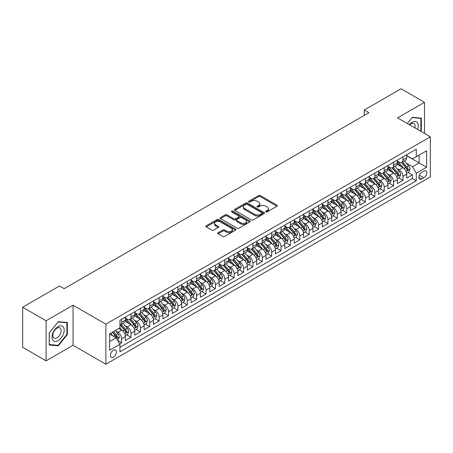 <?xml version="1.0" encoding="UTF-8"?>
<svg xmlns="http://www.w3.org/2000/svg" width="453" height="453" viewBox="0 0 453 453"><rect width="100%" height="100%" fill="white"/><g stroke="black" fill="none" stroke-linecap="round" stroke-linejoin="round"><path stroke-width="0.68" d="M265.888 211.885A0.912 0.527 0 0 0 267.179 211.885L276.959 206.24A1.302 0.753 0 0 0 277.338 205.707A1.302 0.753 0 0 0 276.959 205.175L260.39 195.605A1.302 0.753 0 0 0 258.55 195.605L248.771 201.257A0.912 0.527 0 0 0 248.499 201.625A0.912 0.527 0 0 0 248.771 201.998A0.912 0.527 0 0 0 250.056 201.998L251.324 201.268A4.168 2.407 0 0 1 257.213 201.268L258.595 202.066A4.168 2.407 0 0 1 259.812 203.765A4.168 2.407 0 0 1 258.595 205.464L257.327 206.194A0.912 0.527 0 0 0 257.061 206.568A0.912 0.527 0 0 0 257.327 206.942A0.912 0.527 0 0 0 258.618 206.942L259.886 206.211A4.168 2.407 0 0 1 265.775 206.211L267.157 207.01A4.168 2.407 0 0 1 268.374 208.708A4.168 2.407 0 0 1 267.157 210.407L265.888 211.138A0.912 0.527 0 0 0 265.622 211.511A0.912 0.527 0 0 0 265.888 211.885L265.888 211.138M113.38 357.185A4.241 2.452 120 0 0 116.155 353.448A4.241 2.452 120 0 0 115.504 350.044A4.241 2.452 120 0 0 113.38 350.254A4.241 2.452 120 0 0 110.606 353.997A4.241 2.452 120 0 0 111.257 357.394A4.241 2.452 120 0 0 113.38 357.185M218.136 232.7A1.302 0.753 0 0 0 217.757 233.233A1.302 0.753 0 0 0 218.136 233.765L222.785 236.449A1.302 0.753 0 0 0 224.626 236.449L235.492 230.181A1.302 0.753 0 0 0 235.871 229.648A1.302 0.753 0 0 0 235.492 229.116L218.924 219.552A1.302 0.753 0 0 0 217.083 219.552L206.217 225.821A1.302 0.753 0 0 0 205.838 226.353A1.302 0.753 0 0 0 206.217 226.885L211.834 230.124A1.302 0.753 0 0 0 213.674 230.124L218.323 227.44A1.302 0.753 0 0 0 218.703 226.908A1.302 0.753 0 0 0 218.323 226.381L215.537 224.773A3.482 2.01 0 0 1 214.518 223.352A3.482 2.01 0 0 1 216.67 221.494A3.482 2.01 0 0 1 220.464 221.93L231.37 228.227A3.482 2.01 0 0 1 232.389 229.648A3.482 2.01 0 0 1 230.243 231.506A3.482 2.01 0 0 1 226.449 231.07L224.626 230.016A1.302 0.753 0 0 0 222.785 230.016L218.136 232.7L218.136 233.765L222.785 231.104L222.785 230.016M73.058 305.209L46.093 320.775L22.65 307.242L22.65 347.304L46.093 360.843L73.058 345.277L105.877 364.223L105.877 324.161L73.058 305.209L73.058 345.277M424.489 133.442L424.489 102.31L397.53 117.876L430.35 136.829L105.877 324.161M424.489 102.31L401.047 88.777L364.235 110.028L364.235 115.441M22.65 307.242L59.456 285.99L64.145 288.697L368.923 112.735L364.235 110.028M251.415 219.92A1.302 0.753 0 0 0 253.255 219.92L264.116 213.652A1.302 0.753 0 0 0 264.501 213.12A1.302 0.753 0 0 0 264.116 212.587L247.548 203.023A1.302 0.753 0 0 0 245.707 203.023L234.847 209.292A1.302 0.753 0 0 0 234.467 209.824A1.302 0.753 0 0 0 234.847 210.356L251.415 219.92M232.032 212.078A0.912 0.527 0 0 1 232.961 212.208L232.961 211.126L249.807 220.849A1.302 0.753 0 0 1 250.186 221.381A1.302 0.753 0 0 1 249.807 221.913L238.941 228.187A1.302 0.753 0 0 1 237.1 228.187L220.532 218.618L220.532 217.559A1.302 0.753 0 0 0 220.152 218.086A1.302 0.753 0 0 0 220.532 218.618M220.532 217.559L225.181 214.875A1.302 0.753 0 0 1 227.021 214.875L233.742 218.754A1.302 0.753 0 0 0 235.583 218.754L238.669 216.97A1.302 0.753 0 0 0 239.048 216.443A1.302 0.753 0 0 0 238.669 215.911L231.67 211.868A0.912 0.527 0 0 1 231.404 211.5A0.912 0.527 0 0 1 231.964 211.013A0.912 0.527 0 0 1 232.961 211.126M119.688 343.855L121.631 342.728L117.74 340.48M115.526 330.922L117.882 332.281A5.306 3.063 60 0 1 121.631 338.776L125.385 336.613L125.385 340.565L131.013 337.315L126.744 334.852M124.903 325.509L127.259 326.868A5.306 3.063 60 0 1 131.013 333.363L134.762 331.2L134.762 335.152L140.39 331.902L136.121 329.439M134.281 320.095L136.636 321.454A5.306 3.063 60 0 1 140.39 327.949L144.139 325.786L144.139 329.739L149.767 326.488L145.498 324.025M143.663 314.676L146.013 316.035A5.306 3.063 60 0 1 149.767 322.536L153.516 320.367L153.516 324.32L159.145 321.075L154.875 318.612M153.04 309.263L155.39 310.622A5.306 3.063 60 0 1 159.145 317.123L162.893 314.954L162.893 318.906L168.522 315.662L164.252 313.193M162.417 303.85L164.773 305.209A5.306 3.063 60 0 1 168.522 311.709L172.27 309.541L172.27 313.493L177.899 310.243L173.635 307.78M171.795 298.436L174.15 299.795A5.306 3.063 60 0 1 177.899 306.29L181.653 304.127L181.653 308.08L187.276 304.829L183.012 302.366M181.172 293.023L183.527 294.382A5.306 3.063 60 0 1 187.276 300.877L191.03 298.714L191.03 302.666L196.653 299.416L192.389 296.953M190.549 287.61L192.904 288.969A5.306 3.063 60 0 1 196.653 295.464L200.407 293.301L200.407 297.253L206.036 294.003L201.766 291.539M199.926 282.191L202.281 283.55A5.306 3.063 60 0 1 206.036 290.05L209.784 287.882L209.784 291.834L215.413 288.589L211.143 286.126M209.303 276.777L211.659 278.136A5.306 3.063 60 0 1 215.413 284.637L219.161 282.468L219.161 286.421L224.79 283.176L220.52 280.713M218.68 271.364L221.036 272.723A5.306 3.063 60 0 1 224.79 279.224L228.539 277.055L228.539 281.007L234.167 277.757L229.898 275.294M228.063 265.951L230.413 267.31A5.306 3.063 60 0 1 234.167 273.805L237.916 271.641L237.916 275.594L243.544 272.344L239.275 269.88M237.44 260.537L239.796 261.896A5.306 3.063 60 0 1 243.544 268.391L247.293 266.228L247.293 270.181L252.921 266.93L248.657 264.467M246.817 255.124L249.173 256.483A5.306 3.063 60 0 1 252.921 262.978L256.675 260.815L256.675 264.767L262.298 261.517L258.034 259.054M256.194 249.705L258.55 251.07A5.306 3.063 60 0 1 262.298 257.564L266.053 255.396L266.053 259.348L271.675 256.104L267.412 253.64M265.571 244.292L267.927 245.651A5.306 3.063 60 0 1 271.675 252.151L275.43 249.982L275.43 253.935L281.058 250.69L276.789 248.227M274.948 238.878L277.304 240.237A5.306 3.063 60 0 1 281.058 246.738L284.807 244.569L284.807 248.521L290.435 245.271L286.166 242.808M284.325 233.465L286.681 234.824A5.306 3.063 60 0 1 290.435 241.319L294.184 239.156L294.184 243.108L299.812 239.858L295.543 237.395M293.703 228.052L296.058 229.411A5.306 3.063 60 0 1 299.812 235.905L303.561 233.742L303.561 237.695L309.189 234.444L304.92 231.981M303.085 222.638L305.435 223.997A5.306 3.063 60 0 1 309.189 230.492L312.938 228.329L312.938 232.281L318.567 229.031L314.297 226.568M312.462 217.225L314.818 218.584A5.306 3.063 60 0 1 318.567 225.079L322.315 222.916L322.315 226.868L327.944 223.618L323.68 221.155M321.84 211.806L324.195 213.165A5.306 3.063 60 0 1 327.944 219.665L331.698 217.497L331.698 221.449L337.321 218.204L333.057 215.741M331.217 206.392L333.572 207.751A5.306 3.063 60 0 1 337.321 214.252L341.075 212.083L341.075 216.036L346.698 212.791L342.434 210.328M340.594 200.979L342.949 202.338A5.306 3.063 60 0 1 346.698 208.839L350.452 206.67L350.452 210.622L356.075 207.372L351.811 204.909M349.971 195.566L352.326 196.925A5.306 3.063 60 0 1 356.075 203.42L359.829 201.257L359.829 205.209L365.458 201.959L361.188 199.496M359.348 190.152L361.704 191.511A5.306 3.063 60 0 1 365.458 198.006L369.206 195.843L369.206 199.796L374.835 196.545L370.565 194.082M368.725 184.739L371.081 186.098A5.306 3.063 60 0 1 374.835 192.593L378.583 190.43L378.583 194.382L384.212 191.132L379.942 188.669M378.108 179.32L380.458 180.685A5.306 3.063 60 0 1 384.212 187.18L387.961 185.011L387.961 188.963L393.589 185.719L389.32 183.255M387.485 173.907L389.84 175.266A5.306 3.063 60 0 1 393.589 181.766L397.338 179.598L397.338 183.55L402.966 180.305L402.966 176.353A5.306 3.063 -120 0 0 399.218 169.852L396.862 168.493M398.702 177.842L402.966 180.305M125.385 336.613A5.306 3.063 -120 0 0 121.631 330.112L118.822 328.493M134.762 331.2A5.306 3.063 -120 0 0 131.013 324.699L125.209 321.353M144.139 325.786A5.306 3.063 -120 0 0 140.39 319.286L134.586 315.939M153.516 320.367A5.306 3.063 -120 0 0 149.767 313.872L143.969 310.526M162.893 314.954A5.306 3.063 -120 0 0 159.145 308.459L153.346 305.107M172.27 309.541A5.306 3.063 -120 0 0 168.522 303.046L162.723 299.693M181.653 304.127A5.306 3.063 -120 0 0 177.899 297.627L172.1 294.28M191.03 298.714A5.306 3.063 -120 0 0 187.276 292.213L181.477 288.867M200.407 293.301A5.306 3.063 -120 0 0 196.653 286.8L190.855 283.453M209.784 287.882A5.306 3.063 -120 0 0 206.036 281.387L200.232 278.04M219.161 282.468A5.306 3.063 -120 0 0 215.413 275.973L209.609 272.627M228.539 277.055A5.306 3.063 -120 0 0 224.79 270.56L218.992 267.208M237.916 271.641A5.306 3.063 -120 0 0 234.167 265.147L228.369 261.794M247.293 266.228A5.306 3.063 -120 0 0 243.544 259.728L237.746 256.381M256.675 260.815A5.306 3.063 -120 0 0 252.921 254.314L247.123 250.968M266.053 255.396A5.306 3.063 -120 0 0 262.298 248.901L256.5 245.554M275.43 249.982A5.306 3.063 -120 0 0 271.675 243.488L265.877 240.141M284.807 244.569A5.306 3.063 -120 0 0 281.058 238.074L275.254 234.722M294.184 239.156A5.306 3.063 -120 0 0 290.435 232.661L284.631 229.309M303.561 233.742A5.306 3.063 -120 0 0 299.812 227.242L294.014 223.895M312.938 228.329A5.306 3.063 -120 0 0 309.189 221.828L303.391 218.482M322.315 222.916A5.306 3.063 -120 0 0 318.567 216.415L312.768 213.069M331.698 217.497A5.306 3.063 -120 0 0 327.944 211.002L322.145 207.655M341.075 212.083A5.306 3.063 -120 0 0 337.321 205.588L331.522 202.242M350.452 206.67A5.306 3.063 -120 0 0 346.698 200.175L340.899 196.823M359.829 201.257A5.306 3.063 -120 0 0 356.075 194.762L350.277 191.409M369.206 195.843A5.306 3.063 -120 0 0 365.458 189.343L359.654 185.996M378.583 190.43A5.306 3.063 -120 0 0 374.835 183.929L369.036 180.583M387.961 185.011A5.306 3.063 -120 0 0 384.212 178.516L378.414 175.169M397.338 179.598A5.306 3.063 -120 0 0 393.589 173.103L387.791 169.756M423.878 171.098L421.817 172.293A4.111 2.373 120 0 0 419.133 175.911A4.111 2.373 120 0 0 419.761 179.207A4.111 2.373 120 0 0 421.817 179.003L423.878 177.814A4.111 2.373 120 0 0 426.567 174.19A4.111 2.373 120 0 0 425.933 170.894A4.111 2.373 120 0 0 423.878 171.098M105.877 364.223L430.35 176.891L430.35 136.829M109.632 341.59L116.195 337.802L119.943 344.303L119.943 351.879L416.284 180.792L416.284 173.21L412.53 166.715L406.239 163.08M119.943 344.303L109.632 350.254L109.632 333.799L119.943 327.842L119.943 320.26L416.284 149.173L416.284 156.749L426.601 150.798L426.601 167.253L416.284 173.21M125.385 317.989L127.259 319.071A5.306 3.063 60 0 0 129.909 319.331L133.663 317.168A5.306 3.063 -120 0 0 134.762 314.739L134.762 311.704M134.762 312.57L136.636 313.657A5.306 3.063 60 0 0 139.292 313.918L143.04 311.755A5.306 3.063 -120 0 0 144.139 309.325L144.139 306.29M144.139 307.157L146.013 308.244A5.306 3.063 60 0 0 148.669 308.504L152.418 306.336A5.306 3.063 -120 0 0 153.516 303.912L153.516 300.877M153.516 301.743L155.39 302.825A5.306 3.063 60 0 0 158.046 303.091L161.795 300.922A5.306 3.063 -120 0 0 162.893 298.493L162.893 295.464M162.893 296.33L164.773 297.411A5.306 3.063 60 0 0 167.423 297.678L171.172 295.509A5.306 3.063 -120 0 0 172.27 293.08L172.27 290.05M172.27 290.917L174.15 291.998A5.306 3.063 60 0 0 176.8 292.259L180.554 290.096A5.306 3.063 -120 0 0 181.653 287.666L181.653 284.637M181.653 285.503L183.527 286.585A5.306 3.063 60 0 0 186.177 286.845L189.932 284.682A5.306 3.063 -120 0 0 191.03 282.253L191.03 279.224M191.03 280.09L192.904 281.171A5.306 3.063 60 0 0 195.554 281.432L199.309 279.269A5.306 3.063 -120 0 0 200.407 276.84L200.407 273.805M200.407 274.671L202.281 275.758A5.306 3.063 60 0 0 204.932 276.019L208.686 273.855A5.306 3.063 -120 0 0 209.784 271.426L209.784 268.391M209.784 269.258L211.659 270.339A5.306 3.063 60 0 0 214.314 270.605L218.063 268.436A5.306 3.063 -120 0 0 219.161 266.013L219.161 262.978M219.161 263.844L221.036 264.926A5.306 3.063 60 0 0 223.691 265.192L227.44 263.023A5.306 3.063 -120 0 0 228.539 260.594L228.539 257.564M228.539 258.431L230.413 259.512A5.306 3.063 60 0 0 233.069 259.779L236.817 257.61A5.306 3.063 -120 0 0 237.916 255.181L237.916 252.151M237.916 253.017L239.796 254.099A5.306 3.063 60 0 0 242.446 254.359L246.194 252.196A5.306 3.063 -120 0 0 247.293 249.767L247.293 246.738M247.293 247.604L249.173 248.686A5.306 3.063 60 0 0 251.823 248.946L255.577 246.783A5.306 3.063 -120 0 0 256.675 244.354L256.675 241.319M256.675 242.185L258.55 243.272A5.306 3.063 60 0 0 261.2 243.533L264.954 241.37A5.306 3.063 -120 0 0 266.053 238.941L266.053 235.905M266.053 236.772L267.927 237.859A5.306 3.063 60 0 0 270.577 238.119L274.331 235.951A5.306 3.063 -120 0 0 275.43 233.527L275.43 230.492M275.43 231.358L277.304 232.44A5.306 3.063 60 0 0 279.954 232.706L283.708 230.537A5.306 3.063 -120 0 0 284.807 228.108L284.807 225.079M284.807 225.945L286.681 227.027A5.306 3.063 60 0 0 289.337 227.293L293.085 225.124A5.306 3.063 -120 0 0 294.184 222.695L294.184 219.665M294.184 220.532L296.058 221.613A5.306 3.063 60 0 0 298.714 221.874L302.462 219.711A5.306 3.063 -120 0 0 303.561 217.281L303.561 214.252M303.561 215.118L305.435 216.2A5.306 3.063 60 0 0 308.091 216.46L311.84 214.297A5.306 3.063 -120 0 0 312.938 211.868L312.938 208.839M312.938 209.705L314.818 210.787A5.306 3.063 60 0 0 317.468 211.047L321.217 208.884A5.306 3.063 -120 0 0 322.315 206.455L322.315 203.42M322.315 204.286L324.195 205.373A5.306 3.063 60 0 0 326.845 205.634L330.599 203.471A5.306 3.063 -120 0 0 331.698 201.041L331.698 198.006M331.698 198.873L333.572 199.954A5.306 3.063 60 0 0 336.222 200.22L339.976 198.052A5.306 3.063 -120 0 0 341.075 195.628L341.075 192.593M341.075 193.459L342.949 194.541A5.306 3.063 60 0 0 345.599 194.807L349.354 192.638A5.306 3.063 -120 0 0 350.452 190.209L350.452 187.18M350.452 188.046L352.326 189.127A5.306 3.063 60 0 0 354.976 189.394L358.731 187.225A5.306 3.063 -120 0 0 359.829 184.796L359.829 181.766M359.829 182.633L361.704 183.714A5.306 3.063 60 0 0 364.359 183.975L368.108 181.812A5.306 3.063 -120 0 0 369.206 179.382L369.206 176.353M369.206 177.219L371.081 178.301A5.306 3.063 60 0 0 373.736 178.561L377.485 176.398A5.306 3.063 -120 0 0 378.583 173.969L378.583 170.934M378.583 171.8L380.458 172.887A5.306 3.063 60 0 0 383.113 173.148L386.862 170.985A5.306 3.063 -120 0 0 387.961 168.556L387.961 165.521M387.961 166.387L389.84 167.474A5.306 3.063 60 0 0 392.491 167.735L396.239 165.566A5.306 3.063 -120 0 0 397.338 163.142L397.338 160.107M119.943 347.332L412.343 178.516L412.343 174.886L406.72 178.137L406.72 174.184A5.306 3.063 -120 0 0 402.966 167.689L397.168 164.337M397.338 160.974L399.218 162.055A5.306 3.063 -120 0 0 401.868 162.321A5.306 3.063 -120 0 0 402.966 159.892L402.966 156.857M401.868 162.321L405.622 160.152A5.306 3.063 -120 0 0 406.72 157.723L406.72 154.694M121.631 319.286L121.631 322.321A5.306 3.063 60 0 1 120.532 324.744A5.306 3.063 60 0 1 119.943 324.96M120.532 324.744L124.286 322.581A5.306 3.063 -120 0 0 125.385 320.152L125.385 317.123M131.013 313.872L131.013 316.902A5.306 3.063 60 0 1 129.909 319.331M140.39 308.459L140.39 311.488A5.306 3.063 60 0 1 139.292 313.918M149.767 303.046L149.767 306.075A5.306 3.063 60 0 1 148.669 308.504M159.145 297.627L159.145 300.662A5.306 3.063 60 0 1 158.046 303.091M168.522 292.213L168.522 295.248A5.306 3.063 60 0 1 167.423 297.678M177.899 286.8L177.899 289.835A5.306 3.063 60 0 1 176.8 292.259M187.276 281.387L187.276 284.416A5.306 3.063 60 0 1 186.177 286.845M196.653 275.973L196.653 279.003A5.306 3.063 60 0 1 195.554 281.432M206.036 270.56L206.036 273.589A5.306 3.063 60 0 1 204.932 276.019M215.413 265.147L215.413 268.176A5.306 3.063 60 0 1 214.314 270.605M224.79 259.728L224.79 262.763A5.306 3.063 60 0 1 223.691 265.192M234.167 254.314L234.167 257.349A5.306 3.063 60 0 1 233.069 259.779M243.544 248.901L243.544 251.936A5.306 3.063 60 0 1 242.446 254.359M252.921 243.488L252.921 246.517A5.306 3.063 60 0 1 251.823 248.946M262.298 238.074L262.298 241.104A5.306 3.063 60 0 1 261.2 243.533M271.675 232.661L271.675 235.69A5.306 3.063 60 0 1 270.577 238.119M281.058 227.242L281.058 230.277A5.306 3.063 60 0 1 279.954 232.706M290.435 221.828L290.435 224.864A5.306 3.063 60 0 1 289.337 227.293M299.812 216.415L299.812 219.45A5.306 3.063 60 0 1 298.714 221.874M309.189 211.002L309.189 214.031A5.306 3.063 60 0 1 308.091 216.46M318.567 205.588L318.567 208.618A5.306 3.063 60 0 1 317.468 211.047M327.944 200.175L327.944 203.204A5.306 3.063 60 0 1 326.845 205.634M337.321 194.762L337.321 197.791A5.306 3.063 60 0 1 336.222 200.22M346.698 189.343L346.698 192.378A5.306 3.063 60 0 1 345.599 194.807M356.075 183.929L356.075 186.964A5.306 3.063 60 0 1 354.976 189.394M365.458 178.516L365.458 181.551A5.306 3.063 60 0 1 364.359 183.975M374.835 173.103L374.835 176.132A5.306 3.063 60 0 1 373.736 178.561M384.212 167.689L384.212 170.719A5.306 3.063 60 0 1 383.113 173.148M393.589 162.276L393.589 165.305A5.306 3.063 60 0 1 392.491 167.735M393.589 181.766L393.589 185.719M384.212 187.18L384.212 191.132M374.835 192.593L374.835 196.545M365.458 198.006L365.458 201.959M356.075 203.42L356.075 207.372M346.698 208.839L346.698 212.791M337.321 214.252L337.321 218.204M327.944 219.665L327.944 223.618M318.567 225.079L318.567 229.031M309.189 230.492L309.189 234.444M299.812 235.905L299.812 239.858M290.435 241.319L290.435 245.271M281.058 246.738L281.058 250.69M271.675 252.151L271.675 256.104M262.298 257.564L262.298 261.517M252.921 262.978L252.921 266.93M243.544 268.391L243.544 272.344M234.167 273.805L234.167 277.757M224.79 279.224L224.79 283.176M215.413 284.637L215.413 288.589M206.036 290.05L206.036 294.003M196.653 295.464L196.653 299.416M187.276 300.877L187.276 304.829M177.899 306.29L177.899 310.243M168.522 311.709L168.522 315.662M159.145 317.123L159.145 321.075M149.767 322.536L149.767 326.488M140.39 327.949L140.39 331.902M131.013 333.363L131.013 337.315M121.631 338.776L121.631 342.728M116.195 337.802L109.632 334.014M412.53 166.715L419.099 162.921L419.099 155.124L426.601 150.798M406.72 155.775L426.601 167.253M406.72 155.56L412.53 158.918L416.284 156.749M46.093 320.775L46.093 360.843M408.079 172.423L412.343 174.886M412.343 178.516L416.284 180.792M420.56 131.172L421.347 130.192L421.347 118.125L412.298 117.316L407.309 123.522M49.235 345.027L58.284 345.837L67.333 334.58L67.333 322.513L58.284 321.704L49.235 332.961L49.235 345.027M420.877 129.92L421.347 130.192M66.868 334.308L67.333 334.58M57.327 345.282L58.284 345.837M266.256 212.01L267.157 211.494A4.168 2.407 0 0 0 268.374 209.79L268.374 208.708M259.812 203.765L259.812 204.847A4.168 2.407 0 0 1 258.595 206.551L257.695 207.072M276.942 206.245L260.39 196.693A1.302 0.753 0 0 0 258.55 196.693L249.133 202.129M264.099 213.663L247.548 204.105A1.302 0.753 0 0 0 245.707 204.105L234.864 210.368L234.847 209.292M261.817 213.493A0.912 0.527 0 0 0 262.083 213.12A0.912 0.527 0 0 0 261.817 212.746L247.27 204.348A0.912 0.527 0 0 0 245.985 204.348L244.648 205.118A4.168 2.407 0 0 0 243.431 206.823A4.168 2.407 0 0 0 244.648 208.522L254.592 214.263A4.168 2.407 0 0 0 260.481 214.263L261.817 213.493L261.817 214.575A0.912 0.527 0 0 0 262.083 214.201L262.083 213.12M243.431 206.823L243.431 207.904A4.168 2.407 0 0 0 244.648 209.603L244.648 208.522M261.817 214.575L260.481 215.345A4.168 2.407 0 0 1 254.592 215.345L244.648 209.603M220.549 218.629L225.181 215.956L225.181 214.875M239.048 216.443L239.048 217.525A1.302 0.753 0 0 1 238.669 218.057L235.583 219.835A1.302 0.753 0 0 1 233.742 219.835L227.021 215.956A1.302 0.753 0 0 0 225.181 215.956M232.961 212.208L249.784 221.925M240.713 222.78A3.482 2.01 0 0 0 244.507 223.216A3.482 2.01 0 0 0 246.659 221.358A3.482 2.01 0 0 0 245.639 219.937L241.794 217.717A1.302 0.753 0 0 0 239.954 217.717L236.874 219.495A1.302 0.753 0 0 0 236.489 220.028A1.302 0.753 0 0 0 236.874 220.56L240.713 222.78L240.713 223.861A3.482 2.01 0 0 0 244.507 224.297A3.482 2.01 0 0 0 246.659 222.44L246.659 221.358M236.489 220.028L236.489 221.109A1.302 0.753 0 0 0 236.874 221.642L236.874 220.56M240.713 223.861L236.874 221.642M232.389 229.648L232.389 230.73A3.482 2.01 0 0 1 230.243 232.587A3.482 2.01 0 0 1 226.449 232.151L224.626 231.104A1.302 0.753 0 0 0 222.785 231.104M214.518 223.352L214.518 224.433A3.482 2.01 0 0 0 215.537 225.854L215.537 224.773M218.306 227.451L215.537 225.854M235.475 230.186L218.924 220.634A1.302 0.753 0 0 0 217.083 220.634L206.234 226.891L206.217 225.821M406.641 173.256L409.065 171.857L409.999 169.15A3.516 2.027 -120 0 0 408.629 165.849L404.348 160.889M403.487 168.029L398.408 162.146A10.147 5.855 -120 0 0 397.338 161.03M400.701 166.381L397.859 163.091A8.42 4.864 -120 0 0 397.338 162.525M401.392 162.508L405.724 167.531A3.516 2.027 60 0 1 406.975 169.949C407.507 170.656 407.881 170.441 408.102 169.297A3.516 2.027 -120 0 0 406.851 166.88L402.564 161.919M401.647 162.429L406.301 167.82A1.789 1.036 60 0 1 406.754 168.522L408.102 169.297M406.975 169.949L407.23 170.368M417.513 129.416A8.618 4.977 120 0 0 412.111 122.236A8.618 4.977 120 0 0 409.286 124.666M414.942 127.933A5.9 3.409 120 0 0 413.951 123.522A5.9 3.409 120 0 0 411.001 123.816A5.9 3.409 120 0 0 409.637 124.869M407.326 123.533L412.111 117.582L420.877 118.369L420.877 130.056L420.163 130.945M420.299 118.029L420.877 118.369M63.375 334.133A8.618 4.977 120 0 0 61.144 325.803A8.618 4.977 120 0 0 52.82 333.187A8.618 4.977 120 0 0 55.051 341.517A8.618 4.977 120 0 0 63.375 334.133M60.6 333.346A5.9 3.409 120 0 0 59.938 327.91A5.9 3.409 120 0 0 53.375 332.7A5.9 3.409 120 0 0 54.037 338.131A5.9 3.409 120 0 0 60.6 333.346M49.332 344.569L49.332 332.876L58.097 321.97L66.868 322.751L66.868 334.444L58.097 345.35L49.235 344.512M66.285 322.417L66.868 322.751M397.264 178.669L399.682 177.27L400.622 174.564A3.516 2.027 -120 0 0 399.252 171.262L394.971 166.302M394.11 173.442L389.031 167.565A10.147 5.855 -120 0 0 387.961 166.449M391.324 171.795L388.481 168.505A8.42 4.864 -120 0 0 387.961 167.938M392.015 167.927L396.347 172.944A3.516 2.027 60 0 1 397.598 175.362C398.125 176.07 398.504 175.855 398.725 174.716A3.516 2.027 -120 0 0 397.474 172.293L393.187 167.333M392.27 167.842L396.924 173.233A1.789 1.036 60 0 1 397.377 173.935L398.725 174.716M397.598 175.362L397.853 175.781M387.881 184.082L390.305 182.684L391.245 179.977A3.516 2.027 -120 0 0 389.874 176.676L385.594 171.715M384.733 178.861L379.654 172.978A10.147 5.855 -120 0 0 378.583 171.863M381.947 177.208L379.104 173.918A8.42 4.864 -120 0 0 378.583 173.352M382.632 173.34L386.97 178.357A3.516 2.027 60 0 1 388.221 180.775C388.748 181.483 389.127 181.268 389.348 180.13A3.516 2.027 -120 0 0 388.096 177.706L383.81 172.746M382.887 173.256L387.547 178.646A1.789 1.036 60 0 1 388 179.348L389.348 180.13M388.221 180.775L388.476 181.194M378.504 189.501L380.928 188.097L381.868 185.39A3.516 2.027 -120 0 0 380.497 182.095L376.211 177.134M375.356 184.275L370.271 178.391A10.147 5.855 -120 0 0 369.206 177.276M372.57 182.621L369.727 179.331A8.42 4.864 -120 0 0 369.206 178.765M373.255 178.754L377.592 183.771A3.516 2.027 60 0 1 378.844 186.194C379.371 186.896 379.744 186.681 379.971 185.543A3.516 2.027 -120 0 0 378.714 183.12L374.433 178.159M373.51 178.669L378.17 184.065A1.789 1.036 60 0 1 378.617 184.762L379.971 185.543M378.844 186.194L379.099 186.608M369.127 194.915L371.551 193.516L372.491 190.809A3.516 2.027 -120 0 0 371.12 187.508L366.834 182.548M365.979 189.688L360.894 183.805A10.147 5.855 -120 0 0 359.829 182.689M363.193 188.035L360.35 184.745A8.42 4.864 -120 0 0 359.829 184.178M363.878 184.167L368.215 189.184A3.516 2.027 60 0 1 369.467 191.608C369.993 192.315 370.367 192.095 370.594 190.956A3.516 2.027 -120 0 0 369.337 188.533L365.056 183.573M364.133 184.088L368.793 189.479A1.789 1.036 60 0 1 369.24 190.175L370.594 190.956M369.467 191.608L369.722 192.021M359.75 200.328L362.174 198.929L363.113 196.223A3.516 2.027 -120 0 0 361.743 192.921L357.457 187.961M356.602 195.101L351.517 189.218A10.147 5.855 -120 0 0 350.452 188.103M353.81 193.454L350.967 190.158A8.42 4.864 -120 0 0 350.452 189.597M354.501 189.581L358.833 194.597A3.516 2.027 60 0 1 360.09 197.021C360.616 197.729 360.99 197.508 361.211 196.37A3.516 2.027 -120 0 0 359.959 193.952L355.673 188.992M354.756 189.501L359.41 194.892A1.789 1.036 60 0 1 359.863 195.594L361.211 196.37M360.09 197.021L360.345 197.434M350.373 205.741L352.796 204.343L353.731 201.636A3.516 2.027 -120 0 0 352.366 198.335L348.08 193.374M347.219 200.515L342.14 194.631A10.147 5.855 -120 0 0 341.075 193.516M344.433 198.867L341.59 195.577A8.42 4.864 -120 0 0 341.075 195.011M345.124 194.994L349.456 200.011A3.516 2.027 60 0 1 350.713 202.434C351.239 203.142 351.613 202.927 351.834 201.783A3.516 2.027 -120 0 0 350.582 199.365L346.296 194.405M345.379 194.915L350.033 200.305A1.789 1.036 60 0 1 350.486 201.007L351.834 201.783M350.713 202.434L350.967 202.853M340.996 211.155L343.419 209.756L344.354 207.049A3.516 2.027 -120 0 0 342.989 203.748L338.702 198.788M337.842 205.928L332.762 200.045A10.147 5.855 -120 0 0 331.698 198.929M335.056 204.28L332.213 200.99A8.42 4.864 -120 0 0 331.698 200.424M335.747 200.413L340.078 205.43A3.516 2.027 60 0 1 341.33 207.848C341.862 208.556 342.236 208.34 342.457 207.197A3.516 2.027 -120 0 0 341.205 204.779L336.919 199.818M336.001 200.328L340.656 205.719A1.789 1.036 60 0 1 341.109 206.421L342.457 207.197M341.33 207.848L341.59 208.267M331.619 216.568L334.042 215.169L334.977 212.463A3.516 2.027 -120 0 0 333.606 209.161L329.325 204.201M328.465 211.347L323.385 205.464A10.147 5.855 -120 0 0 322.315 204.348M325.679 209.694L322.836 206.404A8.42 4.864 -120 0 0 322.315 205.838M326.37 205.826L330.701 210.843A3.516 2.027 60 0 1 331.953 213.261C332.485 213.969 332.859 213.754 333.08 212.616A3.516 2.027 -120 0 0 331.828 210.192L327.542 205.232M326.624 205.741L331.279 211.132A1.789 1.036 60 0 1 331.732 211.834L333.08 212.616M331.953 213.261L332.208 213.68M322.242 221.987L324.659 220.583L325.599 217.876A3.516 2.027 -120 0 0 324.229 214.58L319.948 209.614M319.088 216.761L314.008 210.877A10.147 5.855 -120 0 0 312.938 209.762M316.302 215.107L313.459 211.817A8.42 4.864 -120 0 0 312.938 211.251M316.992 211.24L321.324 216.257A3.516 2.027 60 0 1 322.576 218.68C323.102 219.382 323.482 219.167 323.702 218.029A3.516 2.027 -120 0 0 322.451 215.605L318.165 210.645M317.247 211.155L321.902 216.551A1.789 1.036 60 0 1 322.355 217.247L323.702 218.029M322.576 218.68L322.83 219.093M312.859 227.4L315.282 226.002L316.222 223.289A3.516 2.027 -120 0 0 314.852 219.994L310.571 215.033M309.71 222.174L304.631 216.291A10.147 5.855 -120 0 0 303.561 215.175M306.924 220.52L304.082 217.23A8.42 4.864 -120 0 0 303.561 216.664M307.61 216.653L311.947 221.67A3.516 2.027 60 0 1 313.199 224.093C313.725 224.796 314.105 224.58 314.325 223.442A3.516 2.027 -120 0 0 313.074 221.019L308.787 216.058M307.864 216.574L312.525 221.964A1.789 1.036 60 0 1 312.978 222.661L314.325 223.442M313.199 224.093L313.453 224.507M303.482 232.814L305.905 231.415L306.845 228.708A3.516 2.027 -120 0 0 305.475 225.407L301.188 220.447M300.333 227.587L295.248 221.704A10.147 5.855 -120 0 0 294.184 220.588M297.547 225.934L294.705 222.644A8.42 4.864 -120 0 0 294.184 222.078M298.233 222.066L302.57 227.083A3.516 2.027 60 0 1 303.821 229.507C304.348 230.215 304.722 229.994 304.948 228.856A3.516 2.027 -120 0 0 303.691 226.438L299.41 221.472M298.487 221.987L303.148 227.378A1.789 1.036 60 0 1 303.595 228.074L304.948 228.856M303.821 229.507L304.076 229.92M294.105 238.227L296.528 236.828L297.468 234.122A3.516 2.027 -120 0 0 296.098 230.82L291.811 225.86M290.956 233.001L285.871 227.117A10.147 5.855 -120 0 0 284.807 226.002M288.17 231.353L285.328 228.057A8.42 4.864 -120 0 0 284.807 227.497M288.855 227.48L293.193 232.497A3.516 2.027 60 0 1 294.444 234.92C294.971 235.628 295.345 235.413 295.571 234.269A3.516 2.027 -120 0 0 294.314 231.851L290.033 226.891M289.11 227.4L293.77 232.791A1.789 1.036 60 0 1 294.218 233.493L295.571 234.269M294.444 234.92L294.699 235.339M284.727 243.64L287.151 242.242L288.091 239.535A3.516 2.027 -120 0 0 286.721 236.234L282.434 231.273M281.579 238.414L276.494 232.531A10.147 5.855 -120 0 0 275.43 231.415M278.788 236.766L275.945 233.476A8.42 4.864 -120 0 0 275.43 232.91M279.478 232.893L283.81 237.916A3.516 2.027 60 0 1 285.067 240.333C285.594 241.041 285.968 240.826 286.188 239.682A3.516 2.027 -120 0 0 284.937 237.264L280.65 232.304M279.733 232.814L284.388 238.204A1.789 1.036 60 0 1 284.841 238.907L286.188 239.682M285.067 240.333L285.322 240.753M275.35 249.054L277.774 247.655L278.708 244.948A3.516 2.027 -120 0 0 277.344 241.647L273.057 236.687M272.196 243.833L267.117 237.95A10.147 5.855 -120 0 0 266.053 236.834M269.41 242.179L266.568 238.89A8.42 4.864 -120 0 0 266.053 238.323M270.101 238.312L274.433 243.329A3.516 2.027 60 0 1 275.69 245.747C276.217 246.455 276.59 246.239 276.811 245.101A3.516 2.027 -120 0 0 275.56 242.678L271.273 237.717M270.356 238.227L275.011 243.618A1.789 1.036 60 0 1 275.464 244.32L276.811 245.101M275.69 245.747L275.945 246.166M265.973 254.467L268.397 253.068L269.331 250.362A3.516 2.027 -120 0 0 267.966 247.061L263.68 242.1M262.819 249.246L257.74 243.363A10.147 5.855 -120 0 0 256.675 242.247M260.033 247.593L257.191 244.303A8.42 4.864 -120 0 0 256.675 243.737M260.724 243.725L265.056 248.742A3.516 2.027 60 0 1 266.307 251.16C266.84 251.868 267.213 251.653 267.434 250.515A3.516 2.027 -120 0 0 266.183 248.091L261.896 243.131M260.979 243.64L265.634 249.031A1.789 1.036 60 0 1 266.087 249.733L267.434 250.515M266.307 251.16L266.568 251.579M256.596 259.886L259.02 258.487L259.954 255.775A3.516 2.027 -120 0 0 258.584 252.48L254.303 247.519M253.442 254.66L248.363 248.776A10.147 5.855 -120 0 0 247.293 247.661M250.656 253.006L247.814 249.716A8.42 4.864 -120 0 0 247.293 249.15M251.347 249.139L255.679 254.156A3.516 2.027 60 0 1 256.93 256.579C257.463 257.281 257.836 257.066 258.057 255.928A3.516 2.027 -120 0 0 256.806 253.504L252.519 248.544M251.602 249.054L256.256 254.45A1.789 1.036 60 0 1 256.709 255.147L258.057 255.928M256.93 256.579L257.185 256.993M247.219 265.299L249.637 263.901L250.577 261.194A3.516 2.027 -120 0 0 249.207 257.893L244.926 252.933M244.065 260.073L238.986 254.19A10.147 5.855 -120 0 0 237.916 253.074M241.279 258.42L238.437 255.13A8.42 4.864 -120 0 0 237.916 254.563M241.97 254.552L246.302 259.569A3.516 2.027 60 0 1 247.553 261.993C248.08 262.7 248.459 262.48 248.68 261.341A3.516 2.027 -120 0 0 247.429 258.918L243.142 253.957M242.225 254.473L246.879 259.863A1.789 1.036 60 0 1 247.332 260.56L248.68 261.341M247.553 261.993L247.808 262.406M237.836 270.713L240.26 269.314L241.2 266.607A3.516 2.027 -120 0 0 239.83 263.306L235.549 258.346M234.688 265.486L229.609 259.603A10.147 5.855 -120 0 0 228.539 258.487M231.902 263.839L229.059 260.543A8.42 4.864 -120 0 0 228.539 259.982M232.587 259.965L236.925 264.982A3.516 2.027 60 0 1 238.176 267.406C238.703 268.114 239.082 267.893 239.303 266.755A3.516 2.027 -120 0 0 238.052 264.337L233.765 259.376M232.842 259.886L237.502 265.277A1.789 1.036 60 0 1 237.955 265.979L239.303 266.755M238.176 267.406L238.431 267.819M228.459 276.126L230.883 274.728L231.823 272.021A3.516 2.027 -120 0 0 230.452 268.72L226.166 263.759M225.311 270.9L220.226 265.016A10.147 5.855 -120 0 0 219.161 263.901M222.525 269.252L219.682 265.962A8.42 4.864 -120 0 0 219.161 265.396M223.21 265.379L227.548 270.396A3.516 2.027 60 0 1 228.799 272.819C229.326 273.527 229.699 273.312 229.926 272.168A3.516 2.027 -120 0 0 228.669 269.75L224.388 264.79M223.465 265.299L228.125 270.69A1.789 1.036 60 0 1 228.572 271.392L229.926 272.168M228.799 272.819L229.054 273.238M219.082 281.54L221.506 280.141L222.446 277.434A3.516 2.027 -120 0 0 221.075 274.133L216.789 269.173M215.934 276.313L210.849 270.43A10.147 5.855 -120 0 0 209.784 269.314M213.148 274.665L210.305 271.375A8.42 4.864 -120 0 0 209.784 270.809M213.833 270.798L218.17 275.815A3.516 2.027 60 0 1 219.422 278.233C219.948 278.94 220.322 278.725 220.549 277.581A3.516 2.027 -120 0 0 219.292 275.164L215.011 270.203M214.088 270.713L218.748 276.104A1.789 1.036 60 0 1 219.195 276.806L220.549 277.581M219.422 278.233L219.677 278.652M209.705 286.953L212.129 285.554L213.069 282.848A3.516 2.027 -120 0 0 211.698 279.546L207.412 274.586M206.557 281.732L201.472 275.849A10.147 5.855 -120 0 0 200.407 274.733M203.765 280.079L200.922 276.789A8.42 4.864 -120 0 0 200.407 276.222M204.456 276.211L208.788 281.228A3.516 2.027 60 0 1 210.045 283.646C210.571 284.354 210.945 284.139 211.166 283A3.516 2.027 -120 0 0 209.915 280.577L205.628 275.617M204.711 276.126L209.365 281.517A1.789 1.036 60 0 1 209.818 282.219L211.166 283M210.045 283.646L210.3 284.065M200.328 292.372L202.751 290.968L203.686 288.261A3.516 2.027 -120 0 0 202.321 284.965L198.035 279.999M197.174 287.145L192.095 281.262A10.147 5.855 -120 0 0 191.03 280.147M194.388 285.492L191.545 282.202A8.42 4.864 -120 0 0 191.03 281.636M195.079 281.624L199.411 286.641A3.516 2.027 60 0 1 200.668 289.065C201.194 289.767 201.568 289.552 201.789 288.414A3.516 2.027 -120 0 0 200.537 285.99L196.251 281.03M195.334 281.54L199.988 286.936A1.789 1.036 60 0 1 200.441 287.632L201.789 288.414M200.668 289.065L200.922 289.478M190.951 297.785L193.374 296.387L194.309 293.674A3.516 2.027 -120 0 0 192.944 290.379L188.658 285.418M187.797 292.559L182.718 286.675A10.147 5.855 -120 0 0 181.653 285.56M185.011 290.905L182.168 287.615A8.42 4.864 -120 0 0 181.653 287.049M185.702 287.038L190.034 292.055A3.516 2.027 60 0 1 191.285 294.478C191.817 295.18 192.191 294.965 192.412 293.827A3.516 2.027 -120 0 0 191.16 291.404L186.874 286.443M185.957 286.959L190.611 292.349A1.789 1.036 60 0 1 191.064 293.046L192.412 293.827M191.285 294.478L191.545 294.892M181.574 303.199L183.997 301.8L184.932 299.093A3.516 2.027 -120 0 0 183.561 295.792L179.28 290.832M178.42 297.972L173.34 292.089A10.147 5.855 -120 0 0 172.27 290.973M175.634 296.319L172.791 293.029A8.42 4.864 -120 0 0 172.27 292.462M176.325 292.451L180.656 297.468A3.516 2.027 60 0 1 181.908 299.892C182.44 300.599 182.814 300.379 183.035 299.24A3.516 2.027 -120 0 0 181.783 296.823L177.497 291.857M176.579 292.372L181.234 297.763A1.789 1.036 60 0 1 181.687 298.459L183.035 299.24M181.908 299.892L182.168 300.305M172.197 308.612L174.615 307.213L175.554 304.507A3.516 2.027 -120 0 0 174.184 301.205L169.903 296.245M169.043 303.385L163.963 297.502A10.147 5.855 -120 0 0 162.893 296.387M166.257 301.738L163.414 298.448A8.42 4.864 -120 0 0 162.893 297.881M166.947 297.864L171.279 302.881A3.516 2.027 60 0 1 172.531 305.305C173.063 306.013 173.437 305.798 173.658 304.654A3.516 2.027 -120 0 0 172.406 302.236L168.12 297.276M167.202 297.785L171.857 303.176A1.789 1.036 60 0 1 172.31 303.878L173.658 304.654M172.531 305.305L172.786 305.724M162.814 314.025L165.237 312.627L166.177 309.92A3.516 2.027 -120 0 0 164.807 306.619L160.526 301.658M159.666 308.799L154.586 302.915A10.147 5.855 -120 0 0 153.516 301.8M156.88 307.151L154.037 303.861A8.42 4.864 -120 0 0 153.516 303.295M157.565 303.278L161.902 308.3A3.516 2.027 60 0 1 163.154 310.718C163.68 311.426 164.06 311.211 164.28 310.067A3.516 2.027 -120 0 0 163.029 307.649L158.743 302.689M157.82 303.199L162.48 308.589A1.789 1.036 60 0 1 162.933 309.291L164.28 310.067M163.154 310.718L163.408 311.137M153.437 319.439L155.86 318.04L156.8 315.333A3.516 2.027 -120 0 0 155.43 312.032L151.143 307.072M150.288 314.218L145.203 308.334A10.147 5.855 -120 0 0 144.139 307.219M147.502 312.564L144.66 309.274A8.42 4.864 -120 0 0 144.139 308.708M148.188 308.697L152.525 313.714A3.516 2.027 60 0 1 153.777 316.132C154.303 316.84 154.683 316.624 154.903 315.486A3.516 2.027 -120 0 0 153.646 313.063L149.365 308.102M148.442 308.612L153.103 314.003A1.789 1.036 60 0 1 153.55 314.705L154.903 315.486M153.777 316.132L154.031 316.551M144.06 324.852L146.483 323.453L147.423 320.747A3.516 2.027 -120 0 0 146.053 317.445L141.766 312.485M140.911 319.631L135.826 313.748A10.147 5.855 -120 0 0 134.762 312.632M138.125 317.978L135.283 314.688A8.42 4.864 -120 0 0 134.762 314.122M138.811 314.11L143.148 319.127A3.516 2.027 60 0 1 144.399 321.545C144.926 322.253 145.3 322.038 145.526 320.9A3.516 2.027 -120 0 0 144.269 318.476L139.988 313.516M139.065 314.025L143.726 319.416A1.789 1.036 60 0 1 144.173 320.118L145.526 320.9M144.399 321.545L144.654 321.964M134.683 330.271L137.106 328.872L138.046 326.16A3.516 2.027 -120 0 0 136.676 322.864L132.389 317.904M131.534 325.044L126.449 319.161A10.147 5.855 -120 0 0 125.385 318.046M128.743 323.391L125.9 320.101A8.42 4.864 -120 0 0 125.385 319.535M129.433 319.524L133.765 324.541A3.516 2.027 60 0 1 135.022 326.964C135.549 327.666 135.923 327.451 136.143 326.313A3.516 2.027 -120 0 0 134.892 323.889L130.606 318.929M129.688 319.439L134.343 324.835A1.789 1.036 60 0 1 134.796 325.531L136.143 326.313M135.022 326.964L135.277 327.377M125.305 335.684L127.729 334.286L128.663 331.579A3.516 2.027 -120 0 0 127.299 328.278L123.012 323.317M122.151 330.458L119.909 327.859M119.366 328.804L119.003 328.385M120.056 324.937L124.388 329.954A3.516 2.027 60 0 1 125.645 332.377C126.172 333.085 126.546 332.864 126.766 331.726A3.516 2.027 -120 0 0 125.515 329.303L121.228 324.342M120.311 324.858L124.966 330.248A1.789 1.036 60 0 1 125.419 330.945L126.766 331.726M125.645 332.377L125.9 332.791M117.553 340.158L118.352 339.699L119.286 336.992A3.516 2.027 -120 0 0 117.922 333.691L115.221 330.565M112.706 335.786L110.532 333.272M109.988 334.223L109.632 333.804M112.316 332.247L115.011 335.367A3.516 2.027 60 0 1 116.262 337.791C116.795 338.499 117.168 338.278 117.389 337.14A3.516 2.027 -120 0 0 116.138 334.722L113.443 331.596M112.531 332.123L115.589 335.662A1.789 1.036 60 0 1 116.042 336.364L117.389 337.14M116.262 337.791L116.523 338.204M117.882 332.281L121.631 330.112M127.259 326.868L131.013 324.699M136.636 321.454L140.39 319.286M146.013 316.035L149.767 313.872M155.39 310.622L159.145 308.459M164.773 305.209L168.522 303.046M174.15 299.795L177.899 297.627M183.527 294.382L187.276 292.213M192.904 288.969L196.653 286.8M202.281 283.55L206.036 281.387M211.659 278.136L215.413 275.973M221.036 272.723L224.79 270.56M230.413 267.31L234.167 265.147M239.796 261.896L243.544 259.728M249.173 256.483L252.921 254.314M258.55 251.07L262.298 248.901M267.927 245.651L271.675 243.488M277.304 240.237L281.058 238.074M286.681 234.824L290.435 232.661M296.058 229.411L299.812 227.242M305.435 223.997L309.189 221.828M314.818 218.584L318.567 216.415M324.195 213.165L327.944 211.002M333.572 207.751L337.321 205.588M342.949 202.338L346.698 200.175M352.326 196.925L356.075 194.762M361.704 191.511L365.458 189.343M371.081 186.098L374.835 183.929M380.458 180.685L384.212 178.516M389.84 175.266L393.589 173.103M399.218 169.852L402.966 167.689M402.966 159.892L406.72 157.723M121.631 322.321L125.385 320.152M131.013 316.902L134.762 314.739M140.39 311.488L144.139 309.325M149.767 306.075L153.516 303.912M159.145 300.662L162.893 298.493M168.522 295.248L172.27 293.08M177.899 289.835L181.653 287.666M187.276 284.416L191.03 282.253M196.653 279.003L200.407 276.84M206.036 273.589L209.784 271.426M215.413 268.176L219.161 266.013M224.79 262.763L228.539 260.594M234.167 257.349L237.916 255.181M243.544 251.936L247.293 249.767M252.921 246.517L256.675 244.354M262.298 241.104L266.053 238.941M271.675 235.69L275.43 233.527M281.058 230.277L284.807 228.108M290.435 224.864L294.184 222.695M299.812 219.45L303.561 217.281M309.189 214.031L312.938 211.868M318.567 208.618L322.315 206.455M327.944 203.204L331.698 201.041M337.321 197.791L341.075 195.628M346.698 192.378L350.452 190.209M356.075 186.964L359.829 184.796M365.458 181.551L369.206 179.382M374.835 176.132L378.583 173.969M384.212 170.719L387.961 168.556M393.589 165.305L397.338 163.142M402.966 176.353L406.72 174.184M419.382 175.215L423.878 177.814M418.912 177.327L421.817 179.003M267.157 211.494L267.157 210.407M257.327 206.942L257.327 206.194M258.595 206.551L258.595 205.464M248.771 201.998L248.771 201.257M258.55 196.693L258.55 195.605M260.39 196.693L260.39 195.605M276.959 206.24L276.959 205.175M245.707 204.105L245.707 203.023M247.548 204.105L247.548 203.023M264.116 213.652L264.116 212.587M254.592 215.345L254.592 214.263M260.481 215.345L260.481 214.263M227.021 215.956L227.021 214.875M233.742 219.835L233.742 218.754M235.583 219.835L235.583 218.754M238.669 218.057L238.669 216.97M249.807 221.913L249.807 220.849M224.626 231.104L224.626 230.016M226.449 232.151L226.449 231.07M218.323 227.44L218.323 226.381M217.083 220.634L217.083 219.552M218.924 220.634L218.924 219.552M235.492 230.181L235.492 229.116M406.103 171.455L409.976 169.218M398.408 162.146L398.889 161.868M406.851 166.88L408.629 165.849M404.048 168.493L405.724 167.531M396.726 176.868L400.599 174.631M389.031 167.565L389.512 167.282M397.474 172.293L399.252 171.262M394.671 173.912L396.347 172.944M387.349 182.282L391.222 180.045M379.654 172.978L380.135 172.695M388.096 177.706L389.874 176.676M385.293 179.326L386.97 178.357M377.972 187.695L381.845 185.458M370.271 178.391L370.758 178.114M378.714 183.12L380.497 182.095M375.916 184.739L377.592 183.771M368.589 193.108L372.468 190.877M360.894 183.805L361.381 183.527M369.337 188.533L371.12 187.508M366.539 190.152L368.215 189.184M359.212 198.527L363.085 196.291M351.517 189.218L351.998 188.941M359.959 193.952L361.743 192.921M357.157 195.566L358.833 194.597M349.835 203.941L353.708 201.704M342.14 194.631L342.621 194.354M350.582 199.365L352.366 198.335M347.779 200.979L349.456 200.011M340.458 209.354L344.331 207.117M332.762 200.045L333.244 199.767M341.205 204.779L342.989 203.748M338.402 206.398L340.078 205.43M331.081 214.767L334.954 212.531M323.385 205.464L323.867 205.181M331.828 210.192L333.606 209.161M329.025 211.811L330.701 210.843M321.704 220.181L325.577 217.944M314.008 210.877L314.49 210.594M322.451 215.605L324.229 214.58M319.648 217.225L321.324 216.257M312.327 225.594L316.2 223.357M304.631 216.291L305.112 216.013M313.074 221.019L314.852 219.994M310.271 222.638L311.947 221.67M302.949 231.013L306.823 228.776M295.248 221.704L295.735 221.426M303.691 226.438L305.475 225.407M300.894 228.052L302.57 227.083M293.567 236.426L297.445 234.19M285.871 227.117L286.358 226.84M294.314 231.851L296.098 230.82M291.517 233.465L293.193 232.497M284.19 241.84L288.063 239.603M276.494 232.531L276.976 232.253M284.937 237.264L286.721 236.234M282.134 238.878L283.81 237.916M274.812 247.253L278.686 245.016M267.117 237.95L267.598 237.666M275.56 242.678L277.344 241.647M272.757 244.297L274.433 243.329M265.435 252.666L269.309 250.43M257.74 243.363L258.221 243.08M266.183 248.091L267.966 247.061M263.38 249.711L265.056 248.742M256.058 258.08L259.931 255.843M248.363 248.776L248.844 248.499M256.806 253.504L258.584 252.48M254.003 255.124L255.679 254.156M246.681 263.493L250.554 261.262M238.986 254.19L239.467 253.912M247.429 258.918L249.207 257.893M244.626 260.537L246.302 259.569M237.304 268.912L241.177 266.675M229.609 259.603L230.09 259.326M238.052 264.337L239.83 263.306M235.249 265.951L236.925 264.982M227.927 274.325L231.8 272.089M220.226 265.016L220.713 264.739M228.669 269.75L230.452 268.72M225.871 271.364L227.548 270.396M218.55 279.739L222.423 277.502M210.849 270.43L211.336 270.152M219.292 275.164L221.075 274.133M216.494 276.783L218.17 275.815M209.167 285.152L213.04 282.915M201.472 275.849L201.953 275.566M209.915 280.577L211.698 279.546M207.112 282.196L208.788 281.228M199.79 290.566L203.663 288.329M192.095 281.262L192.576 280.985M200.537 285.99L202.321 284.965M197.734 287.61L199.411 286.641M190.413 295.979L194.286 293.742M182.718 286.675L183.199 286.398M191.16 291.404L192.944 290.379M188.357 293.023L190.034 292.055M181.036 301.398L184.909 299.161M173.34 292.089L173.822 291.811M181.783 296.823L183.561 295.792M178.98 298.436L180.656 297.468M171.659 306.811L175.532 304.575M163.963 297.502L164.445 297.225M172.406 302.236L174.184 301.205M169.603 303.85L171.279 302.881M162.282 312.225L166.155 309.988M154.586 302.915L155.068 302.638M163.029 307.649L164.807 306.619M160.226 309.263L161.902 308.3M152.904 317.638L156.778 315.401M145.203 308.334L145.69 308.051M153.646 313.063L155.43 312.032M150.849 314.682L152.525 313.714M143.527 323.051L147.401 320.815M135.826 313.748L136.313 313.465M144.269 318.476L146.053 317.445M141.472 320.095L143.148 319.127M134.145 328.465L138.018 326.228M126.449 319.161L126.931 318.884M134.892 323.889L136.676 322.864M132.089 325.509L133.765 324.541M124.768 333.878L128.641 331.647M125.515 329.303L127.299 328.278M122.712 330.922L124.388 329.954M116.642 338.572L119.264 337.06M116.138 334.722L117.922 333.691M113.493 336.245L115.011 335.367"/></g></svg>
